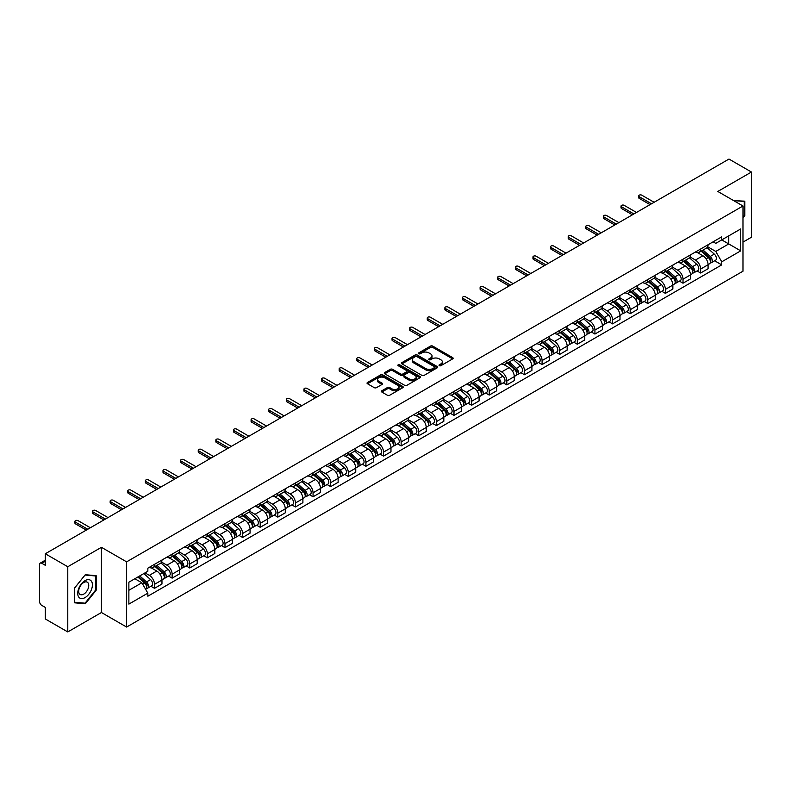 <?xml version="1.0" encoding="UTF-8"?>
<svg xmlns="http://www.w3.org/2000/svg" width="791" height="791" viewBox="0 0 791 791"><rect width="100%" height="100%" fill="white"/><g stroke="black" fill="none" stroke-linecap="round" stroke-linejoin="round"><path stroke-width="1.19" d="M439.351 365.689A1.098 0.633 0 0 0 440.903 365.689L452.679 358.887A1.572 0.91 0 0 0 453.134 358.254A1.572 0.91 0 0 0 452.679 357.611L432.726 346.092A1.572 0.91 0 0 0 430.512 346.092L418.726 352.895A1.098 0.633 0 0 0 420.278 353.785L421.811 352.905A5.013 2.897 0 0 1 428.9 352.905L430.561 353.864A5.013 2.897 0 0 1 432.034 355.91A5.013 2.897 0 0 1 430.561 357.967L429.038 358.847A1.098 0.633 0 0 0 430.591 359.737L432.113 358.857A5.013 2.897 0 0 1 439.213 358.857L440.874 359.816A5.013 2.897 0 0 1 442.337 361.863A5.013 2.897 0 0 1 440.874 363.909L439.351 364.789A1.098 0.633 0 0 0 439.351 365.689L439.351 364.789M381.845 390.764A1.572 0.91 0 0 0 381.391 391.397A1.572 0.91 0 0 0 381.845 392.039L387.442 395.273A1.572 0.91 0 0 0 389.656 395.273L402.738 387.719A1.572 0.91 0 0 0 403.202 387.086A1.572 0.91 0 0 0 402.738 386.443L382.785 374.924A1.572 0.91 0 0 0 380.57 374.924L367.489 382.478A1.572 0.91 0 0 0 367.034 383.111A1.572 0.91 0 0 0 367.489 383.754L374.252 387.659A1.572 0.91 0 0 0 376.467 387.659L382.073 384.426A1.572 0.91 0 0 0 382.528 383.783A1.572 0.91 0 0 0 382.073 383.141L378.711 381.213A4.192 2.422 0 0 1 377.485 379.502A4.192 2.422 0 0 1 380.075 377.258A4.192 2.422 0 0 1 384.644 377.782L397.784 385.365A4.192 2.422 0 0 1 399.01 387.086A4.192 2.422 0 0 1 396.42 389.32A4.192 2.422 0 0 1 391.852 388.796L389.656 387.531A1.572 0.91 0 0 0 387.442 387.531L381.845 390.764L381.845 392.039L387.442 388.836L387.442 387.531M126.619 561.857L101.436 547.313L67.779 566.742L45.305 553.769L728.976 159.06L751.45 172.033L717.793 191.462L742.976 205.996L126.619 561.857L126.619 627.055L742.976 271.204L742.976 205.996M421.919 375.369A1.572 0.91 0 0 0 424.134 375.369L437.215 367.815A1.572 0.91 0 0 0 437.67 367.182A1.572 0.91 0 0 0 437.215 366.54L417.262 355.021A1.572 0.91 0 0 0 415.048 355.021L401.966 362.575A1.572 0.91 0 0 0 401.502 363.207A1.572 0.91 0 0 0 401.966 363.85L421.919 375.369M398.575 365.926A1.098 0.633 0 0 1 399.692 366.085L399.692 364.78L419.981 376.486A1.572 0.91 0 0 1 420.436 377.129A1.572 0.91 0 0 1 419.981 377.772L406.9 385.326A1.572 0.91 0 0 1 404.685 385.326L384.733 373.797L384.733 372.521A1.572 0.91 0 0 0 384.268 373.164A1.572 0.91 0 0 0 384.733 373.797M384.733 372.521L390.329 369.288A1.572 0.91 0 0 1 392.544 369.288L400.632 373.965A1.572 0.91 0 0 0 402.856 373.965L406.564 371.819A1.572 0.91 0 0 0 407.029 371.177A1.572 0.91 0 0 0 406.564 370.534L398.14 365.669A1.098 0.633 0 0 1 399.692 364.78M67.779 566.742L67.779 631.94L45.305 618.967L45.305 607.429L41.804 605.412A3.194 1.849 -120 0 1 39.55 601.496L39.55 564.596A3.194 1.849 -120 0 1 40.212 563.133L45.305 560.186M742.976 242.125L751.45 237.231L751.45 172.033M67.779 631.94L101.436 612.511L126.619 627.055M45.305 553.769L45.305 565.308L41.804 563.291A3.194 1.849 -120 0 0 40.212 563.133M700.628 249.027A7.346 4.242 60 0 1 699.115 252.329L706.561 248.028A7.346 4.242 -120 0 0 708.083 244.726M690.059 256.946L695.437 260.051A7.346 4.242 60 0 1 700.628 269.049L708.083 264.748A7.346 4.242 -120 0 0 702.892 255.75L697.553 252.665M708.083 264.748L708.083 268.722L700.628 273.024L697.059 270.957M699.115 252.329A7.346 4.242 60 0 1 695.497 251.993M700.628 269.049L700.628 273.024M683.019 259.201A7.346 4.242 60 0 1 681.496 262.503L688.951 258.192A7.346 4.242 -120 0 0 690.464 254.9M679.439 281.131L683.019 283.198L690.464 278.897L690.464 274.912A7.346 4.242 -120 0 0 685.273 265.914L679.944 262.839M681.496 262.503A7.346 4.242 60 0 1 677.877 262.167M672.439 267.111L677.818 270.225A7.346 4.242 60 0 1 683.019 279.223L683.019 283.198M665.399 269.375A7.346 4.242 60 0 1 663.876 272.668L671.332 268.367A7.346 4.242 -120 0 0 672.854 265.074M661.83 291.306L665.399 293.362L672.854 289.061L672.854 285.086A7.346 4.242 -120 0 0 667.653 276.089L662.324 273.014M663.876 272.668A7.346 4.242 60 0 1 660.258 272.341M654.819 277.285L660.208 280.39A7.346 4.242 60 0 1 665.399 289.387L665.399 293.362M647.78 279.539A7.346 4.242 60 0 1 646.257 282.842L653.712 278.541A7.346 4.242 -120 0 0 655.235 275.238M644.21 301.47L647.78 303.536L655.235 299.235L655.235 295.261A7.346 4.242 -120 0 0 650.044 286.263L644.705 283.178M646.257 282.842A7.346 4.242 60 0 1 642.648 282.506M637.2 287.459L642.589 290.564A7.346 4.242 60 0 1 647.78 299.562L647.78 303.536M630.16 289.714A7.346 4.242 60 0 1 628.647 293.016L636.093 288.705A7.346 4.242 -120 0 0 637.615 285.413M626.591 311.644L630.17 313.711L637.615 309.41L637.615 305.425A7.346 4.242 -120 0 0 632.424 296.427L627.085 293.352M628.647 293.016A7.346 4.242 60 0 1 625.028 292.68M619.59 297.624L624.969 300.738A7.346 4.242 60 0 1 630.17 309.736L630.17 313.711M612.55 299.888A7.346 4.242 60 0 1 611.028 303.18L618.483 298.879A7.346 4.242 -120 0 0 620.006 295.587M608.971 321.818L612.55 323.875L620.006 319.574L620.006 315.599A7.346 4.242 -120 0 0 614.805 306.601L609.475 303.526M611.028 303.18A7.346 4.242 60 0 1 607.409 302.854M601.971 307.798L607.35 310.903A7.346 4.242 60 0 1 612.55 319.9L612.55 323.875M594.931 310.062A7.346 4.242 60 0 1 593.408 313.355L600.863 309.054A7.346 4.242 -120 0 0 602.386 305.751M591.361 331.983L594.931 334.049L602.386 329.748L602.386 325.773A7.346 4.242 -120 0 0 597.185 316.776L591.856 313.691M593.408 313.355A7.346 4.242 60 0 1 589.789 313.028M584.351 317.972L589.74 321.077A7.346 4.242 60 0 1 594.931 330.074L594.931 334.049M577.311 320.226A7.346 4.242 60 0 1 575.789 323.529L583.244 319.228A7.346 4.242 -120 0 0 584.767 315.925M573.742 342.157L577.311 344.223L584.767 339.922L584.767 335.938A7.346 4.242 -120 0 0 579.576 326.94L574.236 323.865M575.789 323.529A7.346 4.242 60 0 1 572.18 323.193M566.742 328.136L572.12 331.251A7.346 4.242 60 0 1 577.311 340.249L577.311 344.223M559.702 330.401A7.346 4.242 60 0 1 558.179 333.693L565.634 329.392A7.346 4.242 -120 0 0 567.147 326.1M556.122 352.331L559.702 354.388L567.147 350.087L567.147 346.112A7.346 4.242 -120 0 0 561.956 337.114L556.617 334.039M558.179 333.693A7.346 4.242 60 0 1 554.56 333.367M549.122 338.311L554.501 341.415A7.346 4.242 60 0 1 559.702 350.413L559.702 354.388M542.082 340.575A7.346 4.242 60 0 1 540.56 343.867L548.015 339.566A7.346 4.242 -120 0 0 549.537 336.264M538.503 362.496L542.082 364.562L549.537 360.261L549.537 356.286A7.346 4.242 -120 0 0 544.337 347.289L539.007 344.204M540.56 343.867A7.346 4.242 60 0 1 536.941 343.541M531.503 348.485L536.881 351.59A7.346 4.242 60 0 1 542.082 360.587L542.082 364.562M524.463 350.739A7.346 4.242 60 0 1 522.94 354.042L530.395 349.741A7.346 4.242 -120 0 0 531.918 346.438M520.893 372.67L524.463 374.736L531.918 370.435L531.918 366.451A7.346 4.242 -120 0 0 526.727 357.453L521.388 354.378M522.94 354.042A7.346 4.242 60 0 1 519.321 353.706M513.883 358.649L519.272 361.764A7.346 4.242 60 0 1 524.463 370.761L524.463 374.736M506.843 360.914A7.346 4.242 60 0 1 505.33 364.206L512.776 359.905A7.346 4.242 -120 0 0 514.298 356.612M503.274 382.844L506.843 384.901L514.298 380.6L514.298 376.625A7.346 4.242 -120 0 0 509.107 367.627L503.768 364.552M505.33 364.206A7.346 4.242 60 0 1 501.712 363.88M496.273 368.824L501.652 371.928A7.346 4.242 60 0 1 506.843 380.926L506.843 384.901M489.233 371.088A7.346 4.242 60 0 1 487.711 374.38L495.166 370.079A7.346 4.242 -120 0 0 496.679 366.777M485.654 393.008L489.233 395.075L496.689 390.774L496.689 386.799A7.346 4.242 -120 0 0 491.488 377.801L486.158 374.716M487.711 374.38A7.346 4.242 60 0 1 484.092 374.054M478.654 378.998L484.033 382.102A7.346 4.242 60 0 1 489.233 391.1L489.233 395.075M471.614 381.252A7.346 4.242 60 0 1 470.091 384.555L477.546 380.253A7.346 4.242 -120 0 0 479.069 376.951M468.045 403.183L471.614 405.249L479.069 400.948L479.069 396.963A7.346 4.242 -120 0 0 473.868 387.966L468.539 384.891M470.091 384.555A7.346 4.242 60 0 1 466.472 384.218M461.034 389.162L466.423 392.277A7.346 4.242 60 0 1 471.614 401.274L471.614 405.249M453.994 391.426A7.346 4.242 60 0 1 452.472 394.719L459.927 390.418A7.346 4.242 -120 0 0 461.45 387.125M450.425 413.357L453.994 415.413L461.45 411.112L461.45 407.138A7.346 4.242 -120 0 0 456.259 398.14L450.919 395.065M452.472 394.719A7.346 4.242 60 0 1 448.863 394.393M443.415 399.336L448.804 402.441A7.346 4.242 60 0 1 453.994 411.439L453.994 415.413M436.375 401.601A7.346 4.242 60 0 1 434.862 404.893L442.307 400.592A7.346 4.242 -120 0 0 443.83 397.29M432.806 423.531L436.385 425.588L443.83 421.287L443.83 417.312A7.346 4.242 -120 0 0 438.639 408.314L433.3 405.229M434.862 404.893A7.346 4.242 60 0 1 431.243 404.567M425.805 409.511L431.184 412.615A7.346 4.242 60 0 1 436.385 421.613L436.385 425.588M418.765 411.765A7.346 4.242 60 0 1 417.243 415.067L424.698 410.766A7.346 4.242 -120 0 0 426.22 407.464M415.186 433.695L418.765 435.762L426.22 431.461L426.22 427.476A7.346 4.242 -120 0 0 421.02 418.479L415.69 415.404M417.243 415.067A7.346 4.242 60 0 1 413.624 414.731M408.186 419.675L413.564 422.79A7.346 4.242 60 0 1 418.765 431.787L418.765 435.762M401.146 421.939A7.346 4.242 60 0 1 399.623 425.232L407.078 420.931A7.346 4.242 -120 0 0 408.601 417.638M397.576 443.87L401.146 445.936L408.601 441.625L408.601 437.65A7.346 4.242 -120 0 0 403.4 428.653L398.071 425.578M399.623 425.232A7.346 4.242 60 0 1 396.004 424.905M390.566 429.849L395.955 432.954A7.346 4.242 60 0 1 401.146 441.951L401.146 445.936M383.526 432.113A7.346 4.242 60 0 1 382.004 435.406L389.459 431.105A7.346 4.242 -120 0 0 390.981 427.802M379.957 454.044L383.526 456.1L390.981 451.799L390.981 447.825A7.346 4.242 -120 0 0 385.79 438.827L380.451 435.742M382.004 435.406A7.346 4.242 60 0 1 378.395 435.08M372.957 440.023L378.335 443.128A7.346 4.242 60 0 1 383.526 452.126L383.526 456.1M365.917 442.278A7.346 4.242 60 0 1 364.394 445.58L371.849 441.279A7.346 4.242 -120 0 0 373.362 437.977M362.337 464.208L365.917 466.275L373.362 461.974L373.362 457.989A7.346 4.242 -120 0 0 368.171 448.991L362.832 445.916M364.394 445.58A7.346 4.242 60 0 1 360.775 445.244M355.337 450.188L360.716 453.302A7.346 4.242 60 0 1 365.917 462.3L365.917 466.275M348.297 452.452A7.346 4.242 60 0 1 346.774 455.745L354.23 451.443A7.346 4.242 -120 0 0 355.752 448.151M344.718 474.382L348.297 476.449L355.752 472.138L355.752 468.163A7.346 4.242 -120 0 0 350.551 459.166L345.222 456.091M346.774 455.745A7.346 4.242 60 0 1 343.156 455.418M337.717 460.362L343.106 463.467A7.346 4.242 60 0 1 348.297 472.464L348.297 476.449M330.678 462.626A7.346 4.242 60 0 1 329.155 465.919L336.61 461.618A7.346 4.242 -120 0 0 338.133 458.315M327.108 484.557L330.678 486.613L338.133 482.312L338.133 478.337A7.346 4.242 -120 0 0 332.942 469.34L327.603 466.255M329.155 465.919A7.346 4.242 60 0 1 325.546 465.592M320.098 470.536L325.487 473.641A7.346 4.242 60 0 1 330.678 482.639L330.678 486.613M313.058 472.791A7.346 4.242 60 0 1 311.545 476.093L318.991 471.792A7.346 4.242 -120 0 0 320.513 468.49M309.489 494.721L313.058 496.788L320.513 492.486L320.513 488.502A7.346 4.242 -120 0 0 315.322 479.504L309.983 476.429M311.545 476.093A7.346 4.242 60 0 1 307.926 475.757M302.488 480.701L307.867 483.815A7.346 4.242 60 0 1 313.058 492.813L313.058 496.788M295.448 482.965A7.346 4.242 60 0 1 293.926 486.257L301.381 481.956A7.346 4.242 -120 0 0 302.894 478.664M291.869 504.895L295.448 506.962L302.904 502.651L302.904 498.676A7.346 4.242 -120 0 0 297.703 489.678L292.373 486.603M293.926 486.257A7.346 4.242 60 0 1 290.307 485.931M284.869 490.875L290.248 493.98A7.346 4.242 60 0 1 295.448 502.977L295.448 506.962M277.829 493.139A7.346 4.242 60 0 1 276.306 496.432L283.761 492.131A7.346 4.242 -120 0 0 285.284 488.828M274.259 515.07L277.829 517.126L285.284 512.825L285.284 508.85A7.346 4.242 -120 0 0 280.083 499.853L274.754 496.768M276.306 496.432A7.346 4.242 60 0 1 272.687 496.105M267.249 501.049L272.638 504.154A7.346 4.242 60 0 1 277.829 513.151L277.829 517.126M260.209 503.303A7.346 4.242 60 0 1 258.687 506.606L266.142 502.305A7.346 4.242 -120 0 0 267.665 499.002M256.64 525.234L260.209 527.3L267.665 522.999L267.665 519.015A7.346 4.242 -120 0 0 262.474 510.017L257.134 506.942M258.687 506.606A7.346 4.242 60 0 1 255.078 506.27M249.63 511.213L255.018 514.328A7.346 4.242 60 0 1 260.209 523.326L260.209 527.3M242.6 513.478A7.346 4.242 60 0 1 241.077 516.77L248.522 512.469A7.346 4.242 -120 0 0 250.045 509.177M239.02 535.408L242.6 537.475L250.045 533.164L250.045 529.189A7.346 4.242 -120 0 0 244.854 520.191L239.515 517.116M241.077 516.77A7.346 4.242 60 0 1 237.458 516.444M232.02 521.388L237.399 524.492A7.346 4.242 60 0 1 242.6 533.49L242.6 537.475M224.98 523.652A7.346 4.242 60 0 1 223.458 526.944L230.913 522.643A7.346 4.242 -120 0 0 232.435 519.341M221.401 545.582L224.98 547.639L232.435 543.338L232.435 539.363A7.346 4.242 -120 0 0 227.235 530.365L221.905 527.281M223.458 526.944A7.346 4.242 60 0 1 219.839 526.618M214.401 531.562L219.779 534.667A7.346 4.242 60 0 1 224.98 543.664L224.98 547.639M207.361 533.816A7.346 4.242 60 0 1 205.838 537.119L213.293 532.818A7.346 4.242 -120 0 0 214.816 529.515M203.791 555.747L207.361 557.813L214.816 553.512L214.816 549.527A7.346 4.242 -120 0 0 209.625 540.53L204.286 537.455M205.838 537.119A7.346 4.242 60 0 1 202.219 536.782M196.781 541.726L202.17 544.841A7.346 4.242 60 0 1 207.361 553.838L207.361 557.813M189.741 543.99A7.346 4.242 60 0 1 188.218 547.283L195.674 542.982A7.346 4.242 -120 0 0 197.196 539.689M186.172 565.921L189.741 567.987L197.196 563.676L197.196 559.702A7.346 4.242 -120 0 0 192.005 550.704L186.666 547.629M188.218 547.283A7.346 4.242 60 0 1 184.61 546.957M179.171 551.9L184.55 555.005A7.346 4.242 60 0 1 189.741 564.003L189.741 567.987M172.131 554.165A7.346 4.242 60 0 1 170.609 557.457L178.064 553.156A7.346 4.242 -120 0 0 179.577 549.854M168.552 576.095L172.131 578.152L179.577 573.851L179.577 569.876A7.346 4.242 -120 0 0 174.386 560.878L169.056 557.793M170.609 557.457A7.346 4.242 60 0 1 166.99 557.131M161.552 562.075L166.931 565.179A7.346 4.242 60 0 1 172.131 574.177L172.131 578.152M154.512 564.329A7.346 4.242 60 0 1 152.989 567.631L160.444 563.33A7.346 4.242 -120 0 0 161.967 560.028M150.933 586.26L154.512 588.326L161.967 584.025L161.967 580.04A7.346 4.242 -120 0 0 156.766 571.043L151.437 567.968M152.989 567.631A7.346 4.242 60 0 1 149.37 567.295M145.02 572.872L149.321 575.354A7.346 4.242 60 0 1 154.512 584.351L154.512 588.326M713.106 241.828L715.766 243.361L740.722 228.955L728.748 235.856L728.748 243.944L715.766 251.439L707.668 246.772M128.874 590.284L141.866 582.779L147.848 593.151L128.874 604.106L128.874 582.196L147.848 571.24L147.848 568.175L721.748 236.835L721.748 239.9L740.722 250.856L721.748 261.811L715.766 251.439M740.722 228.955L740.722 250.856M147.848 593.151L147.848 596.216L721.748 264.876L721.748 261.811M742.976 218.029L744.845 215.706L744.845 201.181L733.633 200.598L744.282 201.468L744.282 215.548L742.976 217.169M101.436 547.313L101.436 612.511M74.384 602.791L85.29 603.77L96.186 590.215L96.186 575.68L85.29 574.711L74.384 588.267L74.384 602.791M141.866 582.779L134.865 578.745M714.678 260.793L721.748 264.876M744.282 215.389L744.845 215.706M84.133 603.108L85.29 603.77M95.622 589.888L96.186 590.215M439.786 365.847L440.874 365.215A5.013 2.897 0 0 0 442.337 363.168L442.337 361.863M432.034 355.91L432.034 357.216A5.013 2.897 0 0 1 430.561 359.262L429.473 359.895M452.66 358.906L432.726 347.397A1.572 0.91 0 0 0 430.512 347.397L419.171 353.943M437.196 367.835L417.262 356.326A1.572 0.91 0 0 0 415.048 356.326L401.986 363.86L401.966 362.575M434.447 367.627A1.098 0.633 0 0 0 434.447 366.727L416.926 356.622A1.098 0.633 0 0 0 415.374 356.622L413.772 357.542A5.013 2.897 0 0 0 412.299 359.598A5.013 2.897 0 0 0 413.772 361.645L425.746 368.557A5.013 2.897 0 0 0 432.835 368.557L434.447 367.627L434.447 368.932A1.098 0.633 0 0 0 434.763 368.477L434.763 367.182M412.299 359.598L412.299 360.894A5.013 2.897 0 0 0 413.772 362.95L413.772 361.645M434.447 368.932L432.835 369.862A5.013 2.897 0 0 1 425.746 369.862L413.772 362.95M384.752 373.817L390.329 370.593L390.329 369.288M407.029 371.177L407.029 372.482A1.572 0.91 0 0 1 406.564 373.125L402.856 375.27A1.572 0.91 0 0 1 400.632 375.27L392.544 370.593A1.572 0.91 0 0 0 390.329 370.593M399.692 366.085L419.952 377.782M409.036 378.81A4.192 2.422 0 0 0 413.604 379.334A4.192 2.422 0 0 0 416.195 377.099A4.192 2.422 0 0 0 414.959 375.389L410.331 372.709A1.572 0.91 0 0 0 408.116 372.709L404.399 374.855A1.572 0.91 0 0 0 403.944 375.498A1.572 0.91 0 0 0 404.399 376.14L409.036 378.81L409.036 380.115A4.192 2.422 0 0 0 413.604 380.639A4.192 2.422 0 0 0 416.195 378.405L416.195 377.099M403.944 375.498L403.944 376.803A1.572 0.91 0 0 0 404.399 377.445L404.399 376.14M409.036 380.115L404.399 377.445M399.01 387.086L399.01 388.381A4.192 2.422 0 0 1 396.42 390.625A4.192 2.422 0 0 1 391.852 390.101L389.656 388.836A1.572 0.91 0 0 0 387.442 388.836M377.485 379.502L377.485 380.797A4.192 2.422 0 0 0 378.711 382.518L378.711 381.213M382.073 383.141L382.073 384.426L378.711 382.518M402.738 386.443L402.738 387.719L382.785 376.229A1.572 0.91 0 0 0 380.57 376.229L367.508 383.764M701.142 251.152L708.321 257.559A3.995 2.304 60 0 1 709.576 263.739L708.083 264.599M701.33 251.33L704.712 253.278M701.864 250.737L709.853 257.866A1.918 1.107 60 0 1 710.456 260.832A1.918 1.107 60 0 1 710.278 260.901M703.061 250.045L710.239 256.452A3.995 2.304 60 0 1 711.495 262.632A3.995 2.304 60 0 1 710.288 262.76M707.065 247.642L714.303 254.109A3.995 2.304 60 0 1 715.558 260.279L711.495 262.632M650.044 204.632L639.197 198.373A1.839 1.058 180 0 1 638.663 197.621L638.663 195.931A1.839 1.058 -0 0 0 639.197 196.672L651.507 203.781M654.108 202.288L641.798 195.179A1.839 1.058 -0 0 0 639.79 194.952A1.839 1.058 -0 0 0 638.663 195.931M683.523 261.327L690.701 267.734A3.995 2.304 60 0 1 691.957 273.904L690.464 274.764M683.711 261.495L687.092 263.452M684.245 260.911L692.234 268.04A1.918 1.107 60 0 1 692.837 270.997A1.918 1.107 60 0 1 692.659 271.066M685.441 260.219L692.619 266.626A3.995 2.304 60 0 1 693.875 272.796A3.995 2.304 60 0 1 692.669 272.925M689.445 257.817L696.693 264.273A3.995 2.304 60 0 1 697.939 270.453L693.875 272.796M665.903 271.501L673.092 277.908A3.995 2.304 60 0 1 674.337 284.078L672.854 284.938M666.101 271.669L669.473 273.617M666.635 271.076L674.624 278.205A1.918 1.107 60 0 1 675.217 281.171A1.918 1.107 60 0 1 675.049 281.24M667.831 270.393L675.01 276.801A3.995 2.304 60 0 1 676.256 282.97A3.995 2.304 60 0 1 675.049 283.099M671.826 267.991L679.073 274.447A3.995 2.304 60 0 1 680.329 280.627L676.256 282.97M743.58 201.072L744.282 201.468M91.42 581.197A10.382 5.992 120 0 0 81.394 583.887A10.382 5.992 120 0 0 78.704 597.017A10.382 5.992 120 0 0 88.73 594.328A10.382 5.992 120 0 0 91.42 581.197M88.078 582.918A7.109 4.103 120 0 0 87.277 582.176A7.109 4.103 120 0 0 80.662 585.498A7.109 4.103 120 0 0 79.367 593.754A7.109 4.103 120 0 0 80.168 594.486A7.109 4.103 120 0 0 86.783 591.174A7.109 4.103 120 0 0 88.078 582.918M85.062 603.187L74.502 602.238L74.502 588.168L85.062 575.027L95.622 575.977L95.622 590.046L85.062 603.187M94.92 575.571L95.622 575.977M632.424 214.806L621.578 208.547A1.839 1.058 180 0 1 621.044 207.796L621.044 206.095A1.839 1.058 -0 0 0 621.578 206.846L633.888 213.956M636.488 212.453L624.178 205.344A1.839 1.058 -0 0 0 622.181 205.116A1.839 1.058 -0 0 0 621.044 206.095M614.805 224.97L603.968 218.712A1.839 1.058 180 0 1 603.424 217.96L603.424 216.269A1.839 1.058 -0 0 0 603.968 217.021L616.278 224.13M618.869 222.627L606.559 215.518A1.839 1.058 -0 0 0 604.561 215.29A1.839 1.058 -0 0 0 603.424 216.269M648.294 281.665L655.472 288.072A3.995 2.304 60 0 1 656.728 294.252L655.235 295.112M648.482 281.843L651.863 283.791M649.015 281.25L657.005 288.379A1.918 1.107 60 0 1 657.608 291.345A1.918 1.107 60 0 1 657.43 291.414M650.212 280.558L657.39 286.965A3.995 2.304 60 0 1 658.646 293.145A3.995 2.304 60 0 1 657.44 293.273M654.216 278.155L661.454 284.622A3.995 2.304 60 0 1 662.71 290.791L658.646 293.145M630.674 291.839L637.853 298.247A3.995 2.304 60 0 1 639.108 304.416L637.615 305.277M630.862 292.008L634.244 293.965M631.396 291.424L639.385 298.553A1.918 1.107 60 0 1 639.988 301.509A1.918 1.107 60 0 1 639.81 301.579M632.592 290.732L639.771 297.139A3.995 2.304 60 0 1 641.026 303.309A3.995 2.304 60 0 1 639.82 303.437M636.597 288.329L643.834 294.786A3.995 2.304 60 0 1 645.09 300.966L641.026 303.309M613.055 302.014L620.233 308.421A3.995 2.304 60 0 1 621.489 314.591L619.996 315.451M613.252 302.182L616.624 304.13M613.786 301.589L621.766 308.717A1.918 1.107 60 0 1 622.369 311.684A1.918 1.107 60 0 1 622.201 311.753M614.973 300.906L622.151 307.313A3.995 2.304 60 0 1 623.407 313.483A3.995 2.304 60 0 1 622.201 313.612M618.977 298.504L626.225 304.96A3.995 2.304 60 0 1 627.471 311.14L623.407 313.483M597.185 235.145L586.349 228.886A1.839 1.058 180 0 1 585.815 228.134L585.815 226.444A1.839 1.058 -0 0 0 586.349 227.185L598.658 234.294M601.259 232.801L588.949 225.692A1.839 1.058 -0 0 0 586.942 225.465A1.839 1.058 -0 0 0 585.815 226.444M579.576 245.319L568.729 239.06A1.839 1.058 180 0 1 568.195 238.309L568.195 236.608A1.839 1.058 -0 0 0 568.729 237.359L581.039 244.468M583.639 242.966L571.329 235.856A1.839 1.058 -0 0 0 569.332 235.629A1.839 1.058 -0 0 0 568.195 236.608M561.956 255.483L551.119 249.224A1.839 1.058 180 0 1 550.576 248.473L550.576 246.782A1.839 1.058 -0 0 0 551.119 247.534L563.419 254.643M566.02 253.14L553.71 246.031A1.839 1.058 -0 0 0 551.713 245.803A1.839 1.058 -0 0 0 550.576 246.782M544.337 265.657L533.5 259.399A1.839 1.058 180 0 1 532.956 258.647L532.956 256.956A1.839 1.058 -0 0 0 533.5 257.698L545.81 264.807M548.4 263.314L536.1 256.205A1.839 1.058 -0 0 0 534.093 255.977A1.839 1.058 -0 0 0 532.956 256.956M526.727 275.832L515.88 269.573A1.839 1.058 180 0 1 515.346 268.821L515.346 267.121A1.839 1.058 -0 0 0 515.88 267.872L528.19 274.981M530.791 273.478L518.481 266.369A1.839 1.058 -0 0 0 516.474 266.142A1.839 1.058 -0 0 0 515.346 267.121M509.107 285.996L498.261 279.737A1.839 1.058 180 0 1 497.727 278.986L497.727 277.295A1.839 1.058 -0 0 0 498.261 278.046L510.571 285.155M513.171 283.653L500.861 276.543A1.839 1.058 -0 0 0 498.864 276.316A1.839 1.058 -0 0 0 497.727 277.295M491.488 296.17L480.651 289.911A1.839 1.058 180 0 1 480.107 289.16L480.107 287.469A1.839 1.058 -0 0 0 480.651 288.211L492.961 295.32M495.552 293.827L483.242 286.718A1.839 1.058 -0 0 0 481.244 286.49A1.839 1.058 -0 0 0 480.107 287.469M473.868 306.344L463.032 300.086A1.839 1.058 180 0 1 462.498 299.334L462.498 297.634A1.839 1.058 -0 0 0 463.032 298.385L475.342 305.494M477.942 303.991L465.632 296.882A1.839 1.058 -0 0 0 463.625 296.655A1.839 1.058 -0 0 0 462.498 297.634M456.259 316.509L445.412 310.25A1.839 1.058 180 0 1 444.878 309.499L444.878 307.808A1.839 1.058 -0 0 0 445.412 308.559L457.722 315.668M460.322 314.165L448.013 307.056A1.839 1.058 -0 0 0 446.005 306.829A1.839 1.058 -0 0 0 444.878 307.808M438.639 326.683L427.793 320.424A1.839 1.058 180 0 1 427.259 319.673L427.259 317.982A1.839 1.058 -0 0 0 427.793 318.724L440.103 325.833M442.703 324.34L430.393 317.231A1.839 1.058 -0 0 0 428.396 317.003A1.839 1.058 -0 0 0 427.259 317.982M421.02 336.857L410.183 330.598A1.839 1.058 180 0 1 409.639 329.847L409.639 328.146A1.839 1.058 -0 0 0 410.183 328.898L422.493 336.007M425.083 334.504L412.773 327.405A1.839 1.058 -0 0 0 410.776 327.167A1.839 1.058 -0 0 0 409.639 328.146M403.4 347.022L392.563 340.763A1.839 1.058 180 0 1 392.029 340.011L392.029 338.321A1.839 1.058 -0 0 0 392.563 339.072L404.873 346.181M407.474 344.678L395.164 337.569A1.839 1.058 -0 0 0 393.157 337.342A1.839 1.058 -0 0 0 392.029 338.321M385.79 357.196L374.944 350.937A1.839 1.058 180 0 1 374.41 350.186L374.41 348.495A1.839 1.058 -0 0 0 374.944 349.246L387.254 356.345M389.854 354.852L377.544 347.743A1.839 1.058 -0 0 0 375.547 347.516A1.839 1.058 -0 0 0 374.41 348.495M368.171 367.37L357.334 361.111A1.839 1.058 180 0 1 356.79 360.36L356.79 358.659A1.839 1.058 -0 0 0 357.334 359.411L369.634 366.52M372.235 365.017L359.925 357.918A1.839 1.058 -0 0 0 357.928 357.68A1.839 1.058 -0 0 0 356.79 358.659M350.551 377.534L339.715 371.276A1.839 1.058 180 0 1 339.171 370.524L339.171 368.833A1.839 1.058 -0 0 0 339.715 369.585L352.025 376.694M354.615 375.191L342.315 368.082A1.839 1.058 -0 0 0 340.308 367.855A1.839 1.058 -0 0 0 339.171 368.833M332.942 387.709L322.095 381.45A1.839 1.058 180 0 1 321.561 380.698L321.561 379.008A1.839 1.058 -0 0 0 322.095 379.759L334.405 386.858M337.006 385.365L324.696 378.256A1.839 1.058 -0 0 0 322.688 378.029A1.839 1.058 -0 0 0 321.561 379.008M315.322 397.883L304.476 391.624A1.839 1.058 180 0 1 303.942 390.873L303.942 389.172A1.839 1.058 -0 0 0 304.476 389.923L316.786 397.033M319.386 395.53L307.076 388.43A1.839 1.058 -0 0 0 305.079 388.193A1.839 1.058 -0 0 0 303.942 389.172M297.703 408.047L286.866 401.788A1.839 1.058 180 0 1 286.322 401.037L286.322 399.346A1.839 1.058 -0 0 0 286.866 400.098L299.176 407.207M301.767 405.704L289.457 398.595A1.839 1.058 -0 0 0 287.459 398.367A1.839 1.058 -0 0 0 286.322 399.346M280.083 418.221L269.247 411.963A1.839 1.058 180 0 1 268.713 411.211L268.713 409.52A1.839 1.058 -0 0 0 269.247 410.272L281.556 417.371M284.157 415.878L271.847 408.769A1.839 1.058 -0 0 0 269.84 408.542A1.839 1.058 -0 0 0 268.713 409.52M595.445 312.178L602.623 318.585A3.995 2.304 60 0 1 603.869 324.765L602.386 325.625M595.633 312.356L599.014 314.304M596.167 311.763L604.156 318.892A1.918 1.107 60 0 1 604.759 321.858A1.918 1.107 60 0 1 604.581 321.927M597.363 311.071L604.542 317.478A3.995 2.304 60 0 1 605.797 323.657A3.995 2.304 60 0 1 604.591 323.786M601.368 308.668L608.605 315.134A3.995 2.304 60 0 1 609.861 321.304L605.797 323.657M577.826 322.352L585.004 328.759A3.995 2.304 60 0 1 586.26 334.929L584.767 335.789M578.013 322.52L581.395 324.478M578.547 321.937L586.536 329.066A1.918 1.107 60 0 1 587.14 332.022A1.918 1.107 60 0 1 586.962 332.091M579.744 321.245L586.922 327.652A3.995 2.304 60 0 1 588.178 333.822A3.995 2.304 60 0 1 586.971 333.95M583.748 318.842L590.986 325.299A3.995 2.304 60 0 1 592.241 331.478L588.178 333.822M560.206 332.527L567.384 338.934A3.995 2.304 60 0 1 568.64 345.103L567.147 345.964M560.394 332.695L563.775 334.642M560.928 332.111L568.917 339.23A1.918 1.107 60 0 1 569.52 342.196A1.918 1.107 60 0 1 569.342 342.266M562.124 331.419L569.302 337.826A3.995 2.304 60 0 1 570.558 343.996A3.995 2.304 60 0 1 569.352 344.125M566.129 329.016L573.366 335.473A3.995 2.304 60 0 1 574.622 341.653L570.558 343.996M542.586 342.691L549.765 349.098A3.995 2.304 60 0 1 551.02 355.278L549.537 356.138M542.784 342.869L546.156 344.817M543.318 342.276L551.307 349.404A1.918 1.107 60 0 1 551.9 352.371A1.918 1.107 60 0 1 551.732 352.44M544.515 341.583L551.693 347.991A3.995 2.304 60 0 1 552.939 354.17A3.995 2.304 60 0 1 551.732 354.299M548.509 339.181L555.757 345.647A3.995 2.304 60 0 1 557.012 351.817L552.939 354.17M524.977 352.865L532.155 359.272A3.995 2.304 60 0 1 533.401 365.442L531.918 366.302M525.165 353.033L528.546 354.991M525.699 352.45L533.688 359.579A1.918 1.107 60 0 1 534.291 362.535A1.918 1.107 60 0 1 534.113 362.604M526.895 351.758L534.073 358.165A3.995 2.304 60 0 1 535.329 364.335A3.995 2.304 60 0 1 534.123 364.463M530.899 349.355L538.137 355.812A3.995 2.304 60 0 1 539.393 361.991L535.329 364.335M507.357 363.039L514.536 369.446A3.995 2.304 60 0 1 515.791 375.616L514.298 376.476M507.545 363.207L510.927 365.155M508.079 362.624L516.068 369.743A1.918 1.107 60 0 1 516.671 372.709A1.918 1.107 60 0 1 516.493 372.779M509.275 361.932L516.454 368.339A3.995 2.304 60 0 1 517.71 374.509A3.995 2.304 60 0 1 516.503 374.637M513.28 359.529L520.518 365.986A3.995 2.304 60 0 1 521.773 372.166L517.71 374.509M489.738 373.204L496.916 379.611A3.995 2.304 60 0 1 498.172 385.79L496.679 386.651M489.926 373.382L493.307 375.33M490.46 372.788L498.449 379.917A1.918 1.107 60 0 1 499.052 382.884A1.918 1.107 60 0 1 498.884 382.953M491.656 372.096L498.834 378.503A3.995 2.304 60 0 1 500.09 384.683A3.995 2.304 60 0 1 498.884 384.812M495.66 369.694L502.908 376.16A3.995 2.304 60 0 1 504.154 382.33L500.09 384.683M472.118 383.378L479.306 389.785A3.995 2.304 60 0 1 480.552 395.955L479.069 396.815M472.316 383.546L475.688 385.504M472.85 382.963L480.839 390.092A1.918 1.107 60 0 1 481.432 393.048A1.918 1.107 60 0 1 481.264 393.117M474.046 382.271L481.225 388.678A3.995 2.304 60 0 1 482.47 394.847A3.995 2.304 60 0 1 481.264 394.976M478.041 379.868L485.288 386.334A3.995 2.304 60 0 1 486.544 392.504L482.47 394.847M454.509 393.552L461.687 399.959A3.995 2.304 60 0 1 462.943 406.129L461.45 406.989M454.696 393.72L458.078 395.668M455.23 393.137L463.219 400.256A1.918 1.107 60 0 1 463.823 403.222A1.918 1.107 60 0 1 463.645 403.291M456.427 392.445L463.605 398.852A3.995 2.304 60 0 1 464.861 405.022A3.995 2.304 60 0 1 463.655 405.15M460.431 390.042L467.669 396.499A3.995 2.304 60 0 1 468.925 402.678L464.861 405.022M436.889 403.717L444.067 410.124A3.995 2.304 60 0 1 445.323 416.303L443.83 417.164M437.077 403.894L440.458 405.842M437.611 403.301L445.6 410.43A1.918 1.107 60 0 1 446.203 413.396A1.918 1.107 60 0 1 446.025 413.466M438.807 402.609L445.986 409.016A3.995 2.304 60 0 1 447.241 415.196A3.995 2.304 60 0 1 446.035 415.324M442.812 400.206L450.049 406.673A3.995 2.304 60 0 1 451.305 412.843L447.241 415.196M419.27 413.891L426.448 420.298A3.995 2.304 60 0 1 427.704 426.468L426.211 427.328M419.467 414.059L422.839 416.017M420.001 413.475L427.98 420.604A1.918 1.107 60 0 1 428.584 423.561A1.918 1.107 60 0 1 428.415 423.63M421.188 412.783L428.376 419.19A3.995 2.304 60 0 1 429.622 425.36A3.995 2.304 60 0 1 428.415 425.489M425.192 410.381L432.44 416.847A3.995 2.304 60 0 1 433.686 423.017L429.622 425.36M401.66 424.065L408.838 430.472A3.995 2.304 60 0 1 410.084 436.642L408.601 437.502M401.848 424.233L405.229 426.181M402.382 423.65L410.371 430.769A1.918 1.107 60 0 1 410.974 433.735A1.918 1.107 60 0 1 410.796 433.804M403.578 422.958L410.756 429.365A3.995 2.304 60 0 1 412.012 435.534A3.995 2.304 60 0 1 410.806 435.663M407.583 420.555L414.82 427.011A3.995 2.304 60 0 1 416.076 433.191L412.012 435.534M384.04 434.229L391.219 440.636A3.995 2.304 60 0 1 392.474 446.816L390.981 447.676M384.228 434.407L387.61 436.355M384.762 433.814L392.751 440.943A1.918 1.107 60 0 1 393.354 443.909A1.918 1.107 60 0 1 393.176 443.978M385.959 433.122L393.137 439.529A3.995 2.304 60 0 1 394.393 445.709A3.995 2.304 60 0 1 393.186 445.837M389.963 430.719L397.201 437.186A3.995 2.304 60 0 1 398.456 443.356L394.393 445.709M366.421 444.404L373.599 450.811A3.995 2.304 60 0 1 374.855 456.98L373.362 457.841M366.609 444.572L369.99 446.529M367.143 443.988L375.132 451.117A1.918 1.107 60 0 1 375.735 454.074A1.918 1.107 60 0 1 375.557 454.143M368.339 443.296L375.517 449.703A3.995 2.304 60 0 1 376.773 455.873A3.995 2.304 60 0 1 375.567 456.002M372.343 440.894L379.581 447.36A3.995 2.304 60 0 1 380.837 453.53L376.773 455.873M348.801 454.578L355.98 460.985A3.995 2.304 60 0 1 357.235 467.155L355.752 468.015M348.999 454.746L352.371 456.694M349.533 454.163L357.522 461.282A1.918 1.107 60 0 1 358.115 464.248A1.918 1.107 60 0 1 357.947 464.317M350.729 453.47L357.908 459.878A3.995 2.304 60 0 1 359.154 466.047A3.995 2.304 60 0 1 357.947 466.176M354.724 451.068L361.971 457.524A3.995 2.304 60 0 1 363.227 463.704L359.154 466.047M331.192 464.742L338.37 471.149A3.995 2.304 60 0 1 339.616 477.329L338.133 478.189M331.38 464.92L334.761 466.868M331.913 464.327L339.903 471.456A1.918 1.107 60 0 1 340.506 474.422A1.918 1.107 60 0 1 340.328 474.491M333.11 463.635L340.288 470.042A3.995 2.304 60 0 1 341.544 476.222A3.995 2.304 60 0 1 340.338 476.35M337.114 461.232L344.352 467.699A3.995 2.304 60 0 1 345.608 473.868L341.544 476.222M313.572 474.916L320.75 481.324A3.995 2.304 60 0 1 322.006 487.493L320.513 488.354M313.76 475.084L317.142 477.042M314.294 474.501L322.283 481.63A1.918 1.107 60 0 1 322.886 484.586A1.918 1.107 60 0 1 322.708 484.656M315.49 473.809L322.669 480.216A3.995 2.304 60 0 1 323.924 486.386A3.995 2.304 60 0 1 322.718 486.514M319.495 471.406L326.732 477.873A3.995 2.304 60 0 1 327.988 484.043L323.924 486.386M295.953 485.091L303.131 491.498A3.995 2.304 60 0 1 304.387 497.668L302.894 498.528M296.141 485.259L299.522 487.207M296.674 484.675L304.664 491.794A1.918 1.107 60 0 1 305.267 494.761A1.918 1.107 60 0 1 305.099 494.83M297.871 483.983L305.049 490.39A3.995 2.304 60 0 1 306.305 496.56A3.995 2.304 60 0 1 305.099 496.689M301.875 481.581L309.123 488.037A3.995 2.304 60 0 1 310.369 494.217L306.305 496.56M278.343 495.265L285.521 501.662A3.995 2.304 60 0 1 286.767 507.842L285.284 508.702M278.531 495.433L281.903 497.381M279.065 494.84L287.054 501.969A1.918 1.107 60 0 1 287.647 504.935A1.918 1.107 60 0 1 287.479 505.004M280.261 494.148L287.44 500.555A3.995 2.304 60 0 1 288.685 506.734A3.995 2.304 60 0 1 287.489 506.863M284.256 491.745L291.503 498.211A3.995 2.304 60 0 1 292.759 504.381L288.685 506.734M260.723 505.429L267.902 511.836A3.995 2.304 60 0 1 269.158 518.006L267.665 518.866M260.911 505.597L264.293 507.555M261.445 505.014L269.434 512.143A1.918 1.107 60 0 1 270.038 515.099A1.918 1.107 60 0 1 269.86 515.178M262.642 504.322L269.82 510.729A3.995 2.304 60 0 1 271.076 516.899A3.995 2.304 60 0 1 269.869 517.027M266.646 501.919L273.884 508.386A3.995 2.304 60 0 1 275.139 514.555L271.076 516.899M262.474 428.396L251.627 422.137A1.839 1.058 180 0 1 251.093 421.385L251.093 419.685A1.839 1.058 -0 0 0 251.627 420.436L263.937 427.545M266.537 426.042L254.227 418.943A1.839 1.058 -0 0 0 252.23 418.706A1.839 1.058 -0 0 0 251.093 419.685M244.854 438.56L234.017 432.301A1.839 1.058 180 0 1 233.474 431.55L233.474 429.859A1.839 1.058 -0 0 0 234.017 430.611L246.317 437.72M248.918 436.217L236.608 429.108A1.839 1.058 -0 0 0 234.611 428.88A1.839 1.058 -0 0 0 233.474 429.859M227.235 448.734L216.398 442.476A1.839 1.058 180 0 1 215.854 441.724L215.854 440.033A1.839 1.058 -0 0 0 216.398 440.785L228.708 447.884M231.298 446.391L218.988 439.282A1.839 1.058 -0 0 0 216.991 439.054A1.839 1.058 -0 0 0 215.854 440.033M209.615 458.909L198.778 452.65A1.839 1.058 180 0 1 198.244 451.898L198.244 450.198A1.839 1.058 -0 0 0 198.778 450.949L211.088 458.058M213.689 456.555L201.379 449.456A1.839 1.058 -0 0 0 199.372 449.219A1.839 1.058 -0 0 0 198.244 450.198M243.104 515.603L250.282 522.011A3.995 2.304 60 0 1 251.538 528.18L250.045 529.041M243.292 515.772L246.673 517.719M243.826 515.188L251.815 522.307A1.918 1.107 60 0 1 252.418 525.273A1.918 1.107 60 0 1 252.24 525.343M245.022 514.496L252.2 520.903A3.995 2.304 60 0 1 253.456 527.073A3.995 2.304 60 0 1 252.25 527.202M249.027 512.093L256.264 518.55A3.995 2.304 60 0 1 257.52 524.73L253.456 527.073M192.005 469.073L181.159 462.814A1.839 1.058 180 0 1 180.625 462.063L180.625 460.372A1.839 1.058 -0 0 0 181.159 461.123L193.469 468.232M196.069 466.73L183.759 459.62A1.839 1.058 -0 0 0 181.762 459.393A1.839 1.058 -0 0 0 180.625 460.372M225.484 525.778L232.663 532.175A3.995 2.304 60 0 1 233.918 538.355L232.425 539.215M225.682 525.946L229.054 527.894M226.216 525.353L234.195 532.481A1.918 1.107 60 0 1 234.798 535.448A1.918 1.107 60 0 1 234.63 535.517M227.403 524.66L234.591 531.068A3.995 2.304 60 0 1 235.837 537.247A3.995 2.304 60 0 1 234.63 537.376M231.407 522.258L238.655 528.724A3.995 2.304 60 0 1 239.9 534.894L235.837 537.247M174.386 479.247L163.549 472.988A1.839 1.058 180 0 1 163.005 472.237L163.005 470.546A1.839 1.058 -0 0 0 163.549 471.298L175.859 478.397M178.45 476.904L166.14 469.795A1.839 1.058 -0 0 0 164.142 469.567A1.839 1.058 -0 0 0 163.005 470.546M207.875 535.942L215.053 542.349A3.995 2.304 60 0 1 216.299 548.519L214.816 549.379M208.063 536.11L211.444 538.068M208.597 535.527L216.586 542.656A1.918 1.107 60 0 1 217.189 545.622A1.918 1.107 60 0 1 217.011 545.691M209.793 534.835L216.971 541.242A3.995 2.304 60 0 1 218.227 547.412A3.995 2.304 60 0 1 217.021 547.54M213.797 532.432L221.035 538.898A3.995 2.304 60 0 1 222.291 545.068L218.227 547.412M156.766 489.421L145.93 483.163A1.839 1.058 180 0 1 145.386 482.411L145.386 480.71A1.839 1.058 -0 0 0 145.93 481.462L158.24 488.571M160.83 487.068L148.53 479.969A1.839 1.058 -0 0 0 146.523 479.732A1.839 1.058 -0 0 0 145.386 480.71M190.255 546.116L197.434 552.523A3.995 2.304 60 0 1 198.689 558.693L197.196 559.553M190.443 546.284L193.825 548.232M190.977 545.701L198.966 552.82A1.918 1.107 60 0 1 199.569 555.786A1.918 1.107 60 0 1 199.391 555.855M192.173 545.009L199.352 551.416A3.995 2.304 60 0 1 200.607 557.586A3.995 2.304 60 0 1 199.401 557.714M196.178 542.606L203.416 549.063A3.995 2.304 60 0 1 204.671 555.242L200.607 557.586M139.157 499.586L128.31 493.327A1.839 1.058 180 0 1 127.776 492.585L127.776 490.885A1.839 1.058 -0 0 0 128.31 491.636L140.62 498.745M143.22 497.242L130.911 490.133A1.839 1.058 -0 0 0 128.903 489.906A1.839 1.058 -0 0 0 127.776 490.885M172.636 556.291L179.814 562.688A3.995 2.304 60 0 1 181.07 568.867L179.577 569.728M172.824 556.459L176.205 558.406M173.358 555.865L181.347 562.994A1.918 1.107 60 0 1 181.95 565.961A1.918 1.107 60 0 1 181.772 566.03M174.554 555.173L181.732 561.58A3.995 2.304 60 0 1 182.988 567.76A3.995 2.304 60 0 1 181.782 567.889M178.558 552.771L185.806 559.237A3.995 2.304 60 0 1 187.052 565.407L182.988 567.76M121.537 509.76L110.691 503.501A1.839 1.058 180 0 1 110.157 502.75L110.157 501.059A1.839 1.058 -0 0 0 110.691 501.81L123.001 508.91M125.601 507.417L113.291 500.308A1.839 1.058 -0 0 0 111.294 500.08A1.839 1.058 -0 0 0 110.157 501.059M155.016 566.455L162.195 572.862A3.995 2.304 60 0 1 163.45 579.032L161.967 579.892M155.214 566.623L158.586 568.581M155.748 566.04L163.737 573.168A1.918 1.107 60 0 1 164.33 576.135A1.918 1.107 60 0 1 164.162 576.204M156.944 565.347L164.123 571.755A3.995 2.304 60 0 1 165.368 577.924A3.995 2.304 60 0 1 164.162 578.053M160.939 562.945L168.186 569.411A3.995 2.304 60 0 1 169.442 575.581L165.368 577.924M103.918 519.934L93.081 513.675A1.839 1.058 180 0 1 92.537 512.924L92.537 511.223A1.839 1.058 -0 0 0 93.081 511.975L105.391 519.084M107.981 517.581L95.671 510.482A1.839 1.058 -0 0 0 93.674 510.244A1.839 1.058 -0 0 0 92.537 511.223M137.842 577.015L144.585 583.036A3.995 2.304 60 0 1 145.831 589.206L145.643 589.325M137.911 576.985L140.976 578.745M138.563 576.599L146.117 583.333A1.918 1.107 60 0 1 146.721 586.299A1.918 1.107 60 0 1 146.543 586.368M139.76 575.907L146.503 581.929A3.995 2.304 60 0 1 147.759 588.099A3.995 2.304 60 0 1 146.553 588.227M143.824 573.564L150.567 579.576A3.995 2.304 60 0 1 151.823 585.755L147.759 588.099M86.298 530.099L75.461 523.84A1.839 1.058 180 0 1 74.927 523.098L74.927 521.398A1.839 1.058 -0 0 0 75.461 522.149L87.771 529.258M90.372 527.755L78.062 520.646A1.839 1.058 -0 0 0 76.055 520.419A1.839 1.058 -0 0 0 74.927 521.398M172.131 574.177L179.577 569.876M189.741 564.003L197.196 559.702M207.361 553.838L214.816 549.527M224.98 543.664L232.435 539.363M242.6 533.49L250.045 529.189M260.209 523.326L267.665 519.015M277.829 513.151L285.284 508.85M295.448 502.977L302.904 498.676M313.058 492.813L320.513 488.502M330.678 482.639L338.133 478.337M348.297 472.464L355.752 468.163M365.917 462.3L373.362 457.989M383.526 452.126L390.981 447.825M401.146 441.951L408.601 437.65M418.765 431.787L426.22 427.476M436.385 421.613L443.83 417.312M453.994 411.439L461.45 407.138M471.614 401.274L479.069 396.963M489.233 391.1L496.689 386.799M506.843 380.926L514.298 376.625M524.463 370.761L531.918 366.451M542.082 360.587L549.537 356.286M559.702 350.413L567.147 346.112M577.311 340.249L584.767 335.938M594.931 330.074L602.386 325.773M612.55 319.9L620.006 315.599M630.17 309.736L637.615 305.425M647.78 299.562L655.235 295.261M665.399 289.387L672.854 285.086M683.019 279.223L690.464 274.912M154.512 584.351L161.967 580.04M149.321 575.354L156.766 571.043M166.931 565.179L174.386 560.878M184.55 555.005L192.005 550.704M202.17 544.841L209.625 540.53M219.779 534.667L227.235 530.365M237.399 524.492L244.854 520.191M255.018 514.328L262.474 510.017M272.638 504.154L280.083 499.853M290.248 493.98L297.703 489.678M307.867 483.815L315.322 479.504M325.487 473.641L332.942 469.34M343.106 463.467L350.551 459.166M360.716 453.302L368.171 448.991M378.335 443.128L385.79 438.827M395.955 432.954L403.4 428.653M413.564 422.79L421.02 418.479M431.184 412.615L438.639 408.314M448.804 402.441L456.259 398.14M466.423 392.277L473.868 387.966M484.033 382.102L491.488 377.801M501.652 371.928L509.107 367.627M519.272 361.764L526.727 357.453M536.881 351.59L544.337 347.289M554.501 341.415L561.956 337.114M572.12 331.251L579.576 326.94M589.74 321.077L597.185 316.776M607.35 310.903L614.805 306.601M624.969 300.738L632.424 296.427M642.589 290.564L650.044 286.263M660.208 280.39L667.653 276.089M677.818 270.225L685.273 265.914M695.437 260.051L702.892 255.75M45.305 561.264L41.804 563.291M440.874 365.215L440.874 363.909M429.038 359.737L429.038 358.847M430.561 359.262L430.561 357.967M418.726 353.785L418.726 352.895M430.512 347.397L430.512 346.092M432.726 347.397L432.726 346.092M452.679 358.887L452.679 357.611M415.048 356.326L415.048 355.021M417.262 356.326L417.262 355.021M437.215 367.815L437.215 366.54M425.746 369.862L425.746 368.557M432.835 369.862L432.835 368.557M392.544 370.593L392.544 369.288M400.632 375.27L400.632 373.965M402.856 375.27L402.856 373.965M406.564 373.125L406.564 371.819M419.981 377.772L419.981 376.486M389.656 388.836L389.656 387.531M391.852 390.101L391.852 388.796M367.489 383.754L367.489 382.478M380.57 376.229L380.57 374.924M382.785 376.229L382.785 374.924M708.321 257.559L706.086 258.855M710.852 259.952L710.13 260.368M714.303 254.109L710.239 256.452M639.197 196.672L639.197 198.373M690.701 267.734L688.467 269.029M693.232 270.127L692.52 270.542M696.693 264.273L692.619 266.626M673.092 277.908L670.847 279.193M675.623 280.291L674.901 280.706M679.073 274.447L675.01 276.801M621.578 206.846L621.578 208.547M603.968 217.021L603.968 218.712M655.472 288.072L653.228 289.368M658.003 290.465L657.281 290.88M661.454 284.622L657.39 286.965M637.853 298.247L635.618 299.542M640.384 300.639L639.662 301.055M643.834 294.786L639.771 297.139M620.233 308.421L617.998 309.706M622.764 310.804L622.052 311.219M626.225 304.96L622.151 307.313M586.349 227.185L586.349 228.886M568.729 237.359L568.729 239.06M551.119 247.534L551.119 249.224M533.5 257.698L533.5 259.399M515.88 267.872L515.88 269.573M498.261 278.046L498.261 279.737M480.651 288.211L480.651 289.911M463.032 298.385L463.032 300.086M445.412 308.559L445.412 310.25M427.793 318.724L427.793 320.424M410.183 328.898L410.183 330.598M392.563 339.072L392.563 340.763M374.944 349.246L374.944 350.937M357.334 359.411L357.334 361.111M339.715 369.585L339.715 371.276M322.095 379.759L322.095 381.45M304.476 389.923L304.476 391.624M286.866 400.098L286.866 401.788M269.247 410.272L269.247 411.963M602.623 318.585L600.379 319.88M605.155 320.978L604.433 321.393M608.605 315.134L604.542 317.478M585.004 328.759L582.759 330.055M587.535 331.152L586.813 331.567M590.986 325.299L586.922 327.652M567.384 338.934L565.15 340.219M569.915 341.317L569.194 341.732M573.366 335.473L569.302 337.826M549.765 349.098L547.53 350.393M552.306 351.491L551.584 351.906M555.757 345.647L551.693 347.991M532.155 359.272L529.911 360.567M534.686 361.665L533.965 362.08M538.137 355.812L534.073 358.165M514.536 369.446L512.301 370.732M517.067 371.829L516.345 372.245M520.518 365.986L516.454 368.339M496.916 379.611L494.682 380.906M499.447 382.004L498.735 382.419M502.908 376.16L498.834 378.503M479.306 389.785L477.062 391.08M481.838 392.178L481.116 392.593M485.288 386.334L481.225 388.678M461.687 399.959L459.442 401.245M464.218 402.342L463.496 402.757M467.669 396.499L463.605 398.852M444.067 410.124L441.833 411.419M446.599 412.516L445.877 412.932M450.049 406.673L445.986 409.016M426.448 420.298L424.213 421.593M428.979 422.691L428.267 423.106M432.44 416.847L428.376 419.19M408.838 430.472L406.594 431.757M411.369 432.855L410.648 433.27M414.82 427.011L410.756 429.365M391.219 440.636L388.984 441.932M393.75 443.029L393.028 443.444M397.201 437.186L393.137 439.529M373.599 450.811L371.365 452.106M376.13 453.203L375.409 453.619M379.581 447.36L375.517 449.703M355.98 460.985L353.745 462.27M358.521 463.368L357.799 463.783M361.971 457.524L357.908 459.878M338.37 471.149L336.126 472.445M340.901 473.542L340.179 473.957M344.352 467.699L340.288 470.042M320.75 481.324L318.516 482.619M323.282 483.716L322.56 484.132M326.732 477.873L322.669 480.216M303.131 491.498L300.896 492.783M305.662 493.881L304.95 494.296M309.123 488.037L305.049 490.39M285.521 501.662L283.277 502.957M288.053 504.055L287.331 504.47M291.503 498.211L287.44 500.555M267.902 511.836L265.657 513.132M270.433 514.229L269.711 514.644M273.884 508.386L269.82 510.729M251.627 420.436L251.627 422.137M234.017 430.611L234.017 432.301M216.398 440.785L216.398 442.476M198.778 450.949L198.778 452.65M250.282 522.011L248.048 523.296M252.813 524.393L252.092 524.809M256.264 518.55L252.2 520.903M181.159 461.123L181.159 462.814M232.663 532.175L230.428 533.47M235.194 534.568L234.482 534.983M238.655 528.724L234.591 531.068M163.549 471.298L163.549 472.988M215.053 542.349L212.809 543.644M217.584 544.742L216.863 545.157M221.035 538.898L216.971 541.242M145.93 481.462L145.93 483.163M197.434 552.523L195.199 553.809M199.965 554.906L199.243 555.322M203.416 549.063L199.352 551.416M128.31 491.636L128.31 493.327M179.814 562.688L177.579 563.983M182.345 565.081L181.623 565.496M185.806 559.237L181.732 561.58M110.691 501.81L110.691 503.501M162.195 572.862L159.96 574.157M164.736 575.255L164.014 575.67M168.186 569.411L164.123 571.755M93.081 511.975L93.081 513.675M144.585 583.036L142.647 584.144M147.116 585.419L146.394 585.834M150.567 579.576L146.503 581.929M75.461 522.149L75.461 523.84"/></g></svg>
